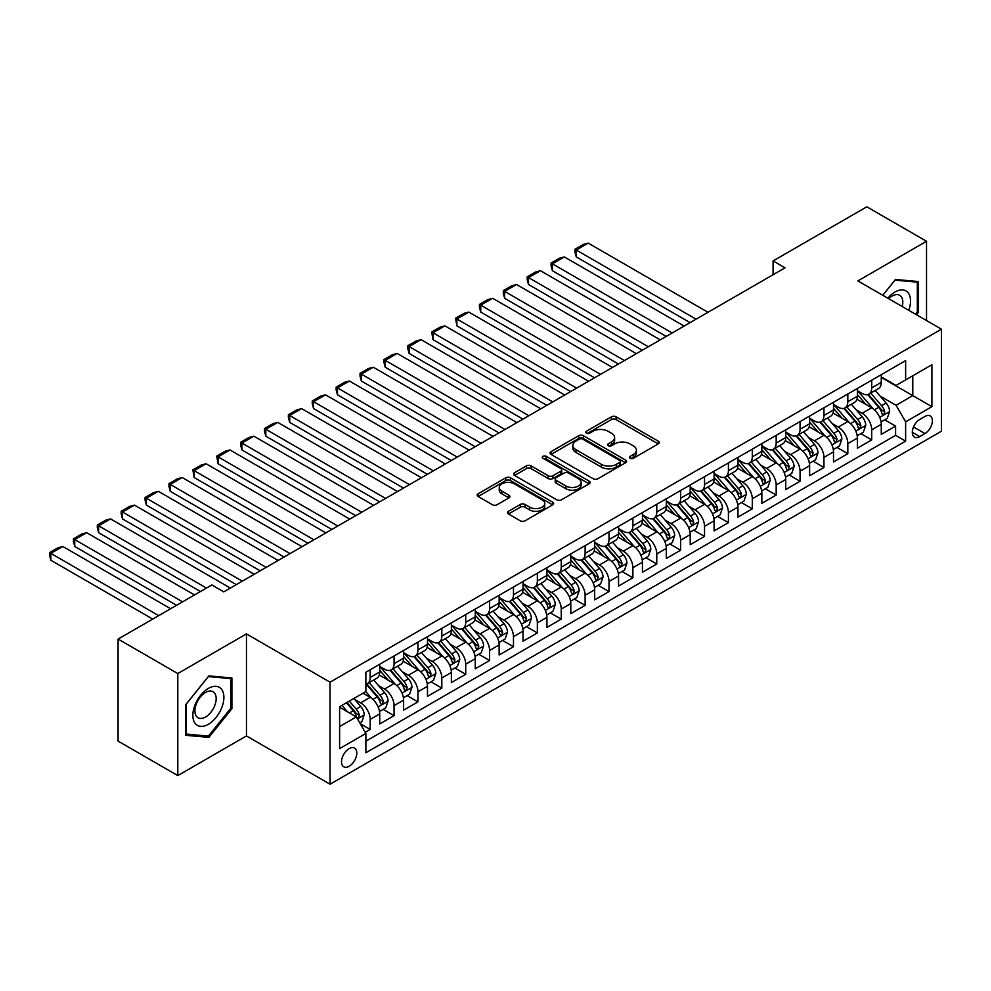 <?xml version="1.0" encoding="UTF-8"?>
<svg xmlns="http://www.w3.org/2000/svg" width="991" height="991" viewBox="0 0 991 991"><rect width="100%" height="100%" fill="white"/><g stroke="black" fill="none" stroke-linecap="round" stroke-linejoin="round"><path stroke-width="1.49" d="M630.09 458.276A2.316 1.338 0 0 0 633.373 458.276L658.272 443.894A3.32 1.92 0 0 0 659.25 442.543A3.32 1.92 0 0 0 658.272 441.193L616.08 416.827A3.32 1.92 0 0 0 611.385 416.827L586.486 431.209A2.316 1.338 0 0 0 585.805 432.15A2.316 1.338 0 0 0 586.486 433.104A2.316 1.338 0 0 0 589.769 433.104L592.99 431.246A10.604 6.119 0 0 1 607.991 431.246L611.509 433.265A10.604 6.119 0 0 1 614.618 437.601A10.604 6.119 0 0 1 611.509 441.936L608.288 443.795A2.316 1.338 0 0 0 607.607 444.736A2.316 1.338 0 0 0 608.288 445.69A2.316 1.338 0 0 0 611.571 445.69L614.792 443.832A10.604 6.119 0 0 1 629.793 443.832L633.311 445.863A10.604 6.119 0 0 1 636.42 450.187A10.604 6.119 0 0 1 633.311 454.522L630.09 456.38A2.316 1.338 0 0 0 629.409 457.334A2.316 1.338 0 0 0 630.09 458.276L630.09 456.38M349.154 766.278A10.802 6.243 120 0 0 356.215 756.752A10.802 6.243 120 0 0 354.567 748.094A10.802 6.243 120 0 0 349.154 748.626A10.802 6.243 120 0 0 342.093 758.152A10.802 6.243 120 0 0 343.753 766.811A10.802 6.243 120 0 0 349.154 766.278M508.482 511.294A3.32 1.92 0 0 0 507.503 512.644A3.32 1.92 0 0 0 508.482 514.007L520.312 520.832A3.32 1.92 0 0 0 525.007 520.832L552.668 504.865A3.32 1.92 0 0 0 553.635 503.515A3.32 1.92 0 0 0 552.668 502.164L510.476 477.798A3.32 1.92 0 0 0 505.782 477.798L478.12 493.766A3.32 1.92 0 0 0 477.154 495.128A3.32 1.92 0 0 0 478.12 496.479L492.416 504.729A3.32 1.92 0 0 0 497.11 504.729L508.953 497.903A3.32 1.92 0 0 0 509.919 496.541A3.32 1.92 0 0 0 508.953 495.19L501.855 491.102A8.869 5.116 0 0 1 499.253 487.473A8.869 5.116 0 0 1 504.729 482.741A8.869 5.116 0 0 1 514.403 483.856L542.176 499.898A8.869 5.116 0 0 1 544.777 503.515A8.869 5.116 0 0 1 539.302 508.247A8.869 5.116 0 0 1 529.64 507.132L525.007 504.456A3.32 1.92 0 0 0 520.312 504.456L508.482 511.294L508.482 514.007L520.312 507.219L520.312 504.456M246.462 633.906L177.798 673.546L118.09 639.071L118.09 741.107L177.798 775.581L246.462 735.941L330.053 784.203L330.053 682.167L246.462 633.906L246.462 735.941M926.523 320.551L926.523 241.271L857.859 280.911L941.45 329.173L330.053 682.167M926.523 241.271L866.815 206.797L773.079 260.918L773.079 274.705M118.09 639.071L211.839 584.95L223.78 591.85L785.021 267.818L773.079 260.918M593.225 478.752A3.32 1.92 0 0 0 597.907 478.752L625.569 462.772A3.32 1.92 0 0 0 626.547 461.422A3.32 1.92 0 0 0 625.569 460.072L583.377 435.706A3.32 1.92 0 0 0 578.694 435.706L551.021 451.673A3.32 1.92 0 0 0 550.055 453.036A3.32 1.92 0 0 0 551.021 454.386L593.225 478.752M543.861 458.783A2.316 1.338 0 0 1 546.227 459.106L546.227 456.343L589.125 481.118A3.32 1.92 0 0 1 590.091 482.468A3.32 1.92 0 0 1 589.125 483.819L561.463 499.798A3.32 1.92 0 0 1 556.769 499.798L514.577 475.432L514.577 472.719A3.32 1.92 0 0 0 513.598 474.082A3.32 1.92 0 0 0 514.577 475.432M514.577 472.719L526.407 465.894A3.32 1.92 0 0 1 531.102 465.894L548.209 475.767A3.32 1.92 0 0 0 552.904 475.767L560.757 471.233A3.32 1.92 0 0 0 561.724 469.883A3.32 1.92 0 0 0 560.757 468.532L542.944 458.238A2.316 1.338 0 0 1 542.263 457.297A2.316 1.338 0 0 1 543.687 456.058A2.316 1.338 0 0 1 546.227 456.343M365.221 732.324L370.176 729.463L360.266 723.74M354.629 699.386L360.625 702.842A13.515 7.804 60 0 1 370.176 719.392L379.726 713.879L379.726 723.938L394.059 715.675L383.195 709.395M378.512 685.599L384.508 689.055A13.515 7.804 60 0 1 394.059 705.604L403.61 700.092L403.61 710.151L417.942 701.876L407.078 695.608M402.396 671.811L408.391 675.267A13.515 7.804 60 0 1 417.942 691.817L427.493 686.305L427.493 696.363L441.825 688.088L430.961 681.82M426.279 658.024L432.274 661.48A13.515 7.804 60 0 1 441.825 678.03L451.376 672.505L451.376 682.576L465.708 674.301L454.844 668.033M450.162 644.224L456.157 647.693A13.515 7.804 60 0 1 465.708 664.243L475.259 658.718L475.259 668.789L489.591 660.514L478.727 654.246M474.045 630.437L480.04 633.906A13.515 7.804 60 0 1 489.591 650.455L499.142 644.93L499.142 655.001L513.474 646.727L502.61 640.459M497.928 616.65L503.924 620.118A13.515 7.804 60 0 1 513.474 636.656L523.025 631.143L523.025 641.214L537.357 632.939L526.494 626.659M521.811 602.862L527.807 606.331A13.515 7.804 60 0 1 537.357 622.868L546.908 617.356L546.908 627.427L561.24 619.152L550.377 612.872M545.682 589.075L551.69 592.531A13.515 7.804 60 0 1 561.24 609.081L570.791 603.569L570.791 613.64L585.124 605.365L574.247 599.084M569.565 575.288L575.573 578.744A13.515 7.804 60 0 1 585.124 595.294L594.674 589.781L594.674 599.84L609.007 591.577L598.13 585.297M593.448 561.501L599.444 564.957A13.515 7.804 60 0 1 609.007 581.506L618.557 575.994L618.557 586.053L632.89 577.778L622.014 571.51M617.331 547.713L623.327 551.169A13.515 7.804 60 0 1 632.89 567.719L642.441 562.207L642.441 572.265L656.773 563.99L645.897 557.722M641.214 533.926L647.21 537.382A13.515 7.804 60 0 1 656.773 553.932L666.324 548.419L666.324 558.478L680.656 550.203L669.78 543.935M665.097 520.126L671.093 523.595A13.515 7.804 60 0 1 680.656 540.145L690.207 534.62L690.207 544.691L704.539 536.416L693.663 530.148M688.98 506.339L694.976 509.808A13.515 7.804 60 0 1 704.539 526.357L714.09 520.832L714.09 530.903L728.422 522.629L717.546 516.361M712.863 492.552L718.859 496.02A13.515 7.804 60 0 1 728.422 512.558L737.973 507.045L737.973 517.116L752.293 508.841L741.429 502.561M736.747 478.764L742.742 482.233A13.515 7.804 60 0 1 752.293 498.77L761.856 493.258L761.856 503.329L776.176 495.054L765.312 488.774M760.63 464.977L766.625 468.446A13.515 7.804 60 0 1 776.176 484.983L785.739 479.471L785.739 489.542L800.059 481.267L789.195 474.986M784.513 451.19L790.508 454.646A13.515 7.804 60 0 1 800.059 471.196L809.622 465.683L809.622 475.754L823.942 467.479L813.078 461.199M808.396 437.403L814.391 440.859A13.515 7.804 60 0 1 823.942 457.408L833.505 451.896L833.505 461.955L847.825 453.692L836.961 447.412M832.279 423.615L838.275 427.071A13.515 7.804 60 0 1 847.825 443.621L857.388 438.109L857.388 448.167L871.708 439.893L871.708 429.834A13.515 7.804 -120 0 0 862.158 413.284L856.162 409.828M860.845 433.624L871.708 439.893M379.726 713.879A13.515 7.804 -120 0 0 370.176 697.33L363.016 693.192M403.61 700.092A13.515 7.804 -120 0 0 394.059 683.542L379.293 675.02M427.493 686.305A13.515 7.804 -120 0 0 417.942 669.755L403.176 661.22M451.376 672.505A13.515 7.804 -120 0 0 441.825 655.968L427.059 647.433M475.259 658.718A13.515 7.804 -120 0 0 465.708 642.18L450.942 633.645M499.142 644.93A13.515 7.804 -120 0 0 489.591 628.393L474.825 619.858M523.025 631.143A13.515 7.804 -120 0 0 513.474 614.593L498.696 606.071M546.908 617.356A13.515 7.804 -120 0 0 537.357 600.806L522.579 592.284M570.791 603.569A13.515 7.804 -120 0 0 561.24 587.019L546.462 578.496M594.674 589.781A13.515 7.804 -120 0 0 585.124 573.232L570.345 564.709M618.557 575.994A13.515 7.804 -120 0 0 609.007 559.444L594.228 550.922M642.441 562.207A13.515 7.804 -120 0 0 632.89 545.657L618.111 537.134M666.324 548.419A13.515 7.804 -120 0 0 656.773 531.87L641.995 523.335M690.207 534.62A13.515 7.804 -120 0 0 680.656 518.082L665.878 509.547M714.09 520.832A13.515 7.804 -120 0 0 704.539 504.295L689.761 495.76M737.973 507.045A13.515 7.804 -120 0 0 728.422 490.508L713.644 481.973M761.856 493.258A13.515 7.804 -120 0 0 752.293 476.708L737.527 468.186M785.739 479.471A13.515 7.804 -120 0 0 776.176 462.921L761.41 454.398M809.622 465.683A13.515 7.804 -120 0 0 800.059 449.134L785.293 440.611M833.505 451.896A13.515 7.804 -120 0 0 823.942 435.346L809.176 426.824M857.388 438.109A13.515 7.804 -120 0 0 847.825 421.559L833.059 413.036M924.975 416.455L919.722 419.49A10.467 6.045 120 0 0 912.872 428.719A10.467 6.045 120 0 0 914.482 437.105A10.467 6.045 120 0 0 919.722 436.585L924.975 433.55A10.467 6.045 120 0 0 931.813 424.334A10.467 6.045 120 0 0 930.202 415.935A10.467 6.045 120 0 0 924.975 416.455M330.053 784.203L941.45 431.209L941.45 329.173M339.603 726.564L356.326 716.914L365.877 733.451L365.877 752.764L905.625 441.144L905.625 421.832L896.075 405.294L880.045 396.041M365.877 733.451L339.603 748.626L339.603 706.707L365.877 691.545L365.877 672.232L905.625 360.613L905.625 379.912L931.899 364.75L931.899 406.669L905.625 421.832M379.726 666.447L384.508 669.198A13.515 7.804 60 0 0 391.259 669.866L400.81 664.354A13.515 7.804 -120 0 0 403.61 658.173L403.61 650.443M403.61 652.66L408.391 655.41A13.515 7.804 60 0 0 415.142 656.079L424.693 650.567A13.515 7.804 -120 0 0 427.493 644.385L427.493 636.656M427.493 638.861L432.274 641.623A13.515 7.804 60 0 0 439.025 642.292L448.576 636.779A13.515 7.804 -120 0 0 451.376 630.598L451.376 622.868M451.376 625.073L456.157 627.836A13.515 7.804 60 0 0 462.908 628.505L472.459 622.992A13.515 7.804 -120 0 0 475.259 616.798L475.259 609.081M475.259 611.286L480.04 614.048A13.515 7.804 60 0 0 486.792 614.717L496.342 609.205A13.515 7.804 -120 0 0 499.142 603.011L499.142 595.294M499.142 597.499L503.924 600.261A13.515 7.804 60 0 0 510.675 600.93L520.225 595.418A13.515 7.804 -120 0 0 523.025 589.224L523.025 581.506M523.025 583.711L527.807 586.474A13.515 7.804 60 0 0 534.558 587.143L544.109 581.618A13.515 7.804 -120 0 0 546.908 575.437L546.908 567.719M546.908 569.924L551.69 572.687A13.515 7.804 60 0 0 558.441 573.355L567.992 567.831A13.515 7.804 -120 0 0 570.791 561.649L570.791 553.932M570.791 556.137L575.573 558.887A13.515 7.804 60 0 0 582.324 559.556L591.875 554.043A13.515 7.804 -120 0 0 594.674 547.862L594.674 540.145M594.674 542.35L599.444 545.1A13.515 7.804 60 0 0 606.207 545.768L615.758 540.256A13.515 7.804 -120 0 0 618.557 534.075L618.557 526.357M618.557 528.562L623.327 531.312A13.515 7.804 60 0 0 630.09 531.981L639.641 526.469A13.515 7.804 -120 0 0 642.441 520.287L642.441 512.558M642.441 514.775L647.21 517.525A13.515 7.804 60 0 0 653.973 518.194L663.524 512.681A13.515 7.804 -120 0 0 666.324 506.5L666.324 498.77M666.324 500.975L671.093 503.738A13.515 7.804 60 0 0 677.856 504.407L687.407 498.894A13.515 7.804 -120 0 0 690.207 492.713L690.207 484.983M690.207 487.188L694.976 489.95A13.515 7.804 60 0 0 701.739 490.619L711.29 485.107A13.515 7.804 -120 0 0 714.09 478.913L714.09 471.196M714.09 473.401L718.859 476.163A13.515 7.804 60 0 0 725.623 476.832L735.173 471.32A13.515 7.804 -120 0 0 737.973 465.126L737.973 457.408M737.973 459.613L742.742 462.376A13.515 7.804 60 0 0 749.506 463.045L759.056 457.532A13.515 7.804 -120 0 0 761.856 451.339L761.856 443.621M761.856 445.826L766.625 448.589A13.515 7.804 60 0 0 773.389 449.257L782.94 443.733A13.515 7.804 -120 0 0 785.739 437.551L785.739 429.834M785.739 432.039L790.508 434.801A13.515 7.804 60 0 0 797.272 435.47L806.823 429.945A13.515 7.804 -120 0 0 809.622 423.764L809.622 416.047M809.622 418.252L814.391 421.002A13.515 7.804 60 0 0 821.155 421.671L830.706 416.158A13.515 7.804 -120 0 0 833.505 409.977L833.505 402.259M833.505 404.464L838.275 407.214A13.515 7.804 60 0 0 845.026 407.883L854.589 402.371A13.515 7.804 -120 0 0 857.388 396.189L857.388 388.46M365.877 741.181L895.591 435.346L895.591 426.105L881.272 434.38L881.272 424.321A13.515 7.804 -120 0 0 871.708 407.772L856.942 399.249M857.388 390.677L862.158 393.427A13.515 7.804 -120 0 0 868.909 394.096A13.515 7.804 -120 0 0 871.708 387.915L871.708 380.197M868.909 394.096L878.472 388.583A13.515 7.804 -120 0 0 881.272 382.402L881.272 374.672M370.176 669.755L370.176 677.472A13.515 7.804 60 0 1 367.376 683.654A13.515 7.804 60 0 1 365.877 684.199M367.376 683.654L376.927 678.141A13.515 7.804 -120 0 0 379.726 671.96L379.726 664.243M394.059 655.968L394.059 663.685A13.515 7.804 60 0 1 391.259 669.866M417.942 642.18L417.942 649.898A13.515 7.804 60 0 1 415.142 656.079M441.825 628.381L441.825 636.111A13.515 7.804 60 0 1 439.025 642.292M465.708 614.593L465.708 622.323A13.515 7.804 60 0 1 462.908 628.505M489.591 600.806L489.591 608.536A13.515 7.804 60 0 1 486.792 614.717M513.474 587.019L513.474 594.749A13.515 7.804 60 0 1 510.675 600.93M537.357 573.232L537.357 580.949A13.515 7.804 60 0 1 534.558 587.143M561.24 559.444L561.24 567.162A13.515 7.804 60 0 1 558.441 573.355M585.124 545.657L585.124 553.374A13.515 7.804 60 0 1 582.324 559.556M609.007 531.87L609.007 539.587A13.515 7.804 60 0 1 606.207 545.768M632.89 518.082L632.89 525.8A13.515 7.804 60 0 1 630.09 531.981M656.773 504.295L656.773 512.013A13.515 7.804 60 0 1 653.973 518.194M680.656 490.495L680.656 498.225A13.515 7.804 60 0 1 677.856 504.407M704.539 476.708L704.539 484.438A13.515 7.804 60 0 1 701.739 490.619M728.422 462.921L728.422 470.651A13.515 7.804 60 0 1 725.623 476.832M752.293 449.134L752.293 456.863A13.515 7.804 60 0 1 749.506 463.045M776.176 435.346L776.176 443.064A13.515 7.804 60 0 1 773.389 449.257M800.059 421.559L800.059 429.276A13.515 7.804 60 0 1 797.272 435.47M823.942 407.772L823.942 415.489A13.515 7.804 60 0 1 821.155 421.671M847.825 393.984L847.825 401.702A13.515 7.804 60 0 1 845.026 407.883M847.825 443.621L847.825 453.692M823.942 457.408L823.942 467.479M800.059 471.196L800.059 481.267M776.176 484.983L776.176 495.054M752.293 498.77L752.293 508.841M728.422 512.558L728.422 522.629M704.539 526.357L704.539 536.416M680.656 540.145L680.656 550.203M656.773 553.932L656.773 563.99M632.89 567.719L632.89 577.778M609.007 581.506L609.007 591.577M585.124 595.294L585.124 605.365M561.24 609.081L561.24 619.152M537.357 622.868L537.357 632.939M513.474 636.656L513.474 646.727M489.591 650.455L489.591 660.514M465.708 664.243L465.708 674.301M441.825 678.03L441.825 688.088M417.942 691.817L417.942 701.876M394.059 705.604L394.059 715.675M370.176 719.392L370.176 729.463M356.326 716.914L339.603 707.252M896.075 405.294L912.785 395.632L912.785 375.775L931.899 364.75M881.272 377.435L931.899 406.669M881.272 376.89L896.075 385.437L905.625 379.912M177.798 673.546L177.798 775.581M884.728 419.837L895.591 426.105M895.591 435.346L905.625 441.144M916.514 314.779L918.521 312.276L918.521 281.543L895.48 279.487L882.77 295.293L894.997 280.168L917.332 282.162L917.332 311.93L915.511 314.197M185.8 735.31L208.853 737.366L231.894 708.701L231.894 677.968L208.853 675.912L185.8 704.576L185.8 735.31M917.332 311.583L918.521 312.276M230.705 708.008L231.894 708.701M206.413 735.966L208.853 737.366M631.019 458.598L633.311 457.272A10.604 6.119 0 0 0 636.42 452.949L636.42 450.187M614.618 437.601L614.618 440.363A10.604 6.119 0 0 1 611.509 444.686L609.217 446.012M658.235 443.918L616.08 419.589A3.32 1.92 0 0 0 611.385 419.589L587.415 433.426M625.532 462.797L583.377 438.468A3.32 1.92 0 0 0 578.694 438.468L551.07 454.411M619.709 462.376A2.316 1.338 0 0 0 620.391 461.422A2.316 1.338 0 0 0 619.709 460.481L582.671 439.087A2.316 1.338 0 0 0 579.388 439.087L575.994 441.057A10.604 6.119 0 0 0 572.885 445.38A10.604 6.119 0 0 0 575.994 449.716L601.314 464.333A10.604 6.119 0 0 0 616.315 464.333L619.709 462.376L619.709 465.126A2.316 1.338 0 0 0 620.391 464.184L620.391 461.422M572.885 445.38L572.885 448.143A10.604 6.119 0 0 0 575.994 452.478L575.994 449.716M619.709 465.126L616.315 467.095A10.604 6.119 0 0 1 601.314 467.095L575.994 452.478M514.614 475.457L526.407 468.644L526.407 465.894M561.724 469.883L561.724 472.645A3.32 1.92 0 0 1 560.757 473.995L552.904 478.529A3.32 1.92 0 0 1 548.209 478.529L531.102 468.644A3.32 1.92 0 0 0 526.407 468.644M546.227 459.106L589.075 483.843M565.972 486.024A8.869 5.116 0 0 0 575.635 487.126A8.869 5.116 0 0 0 581.11 482.406A8.869 5.116 0 0 0 578.509 478.777L568.723 473.128A3.32 1.92 0 0 0 564.04 473.128L556.186 477.662A3.32 1.92 0 0 0 555.208 479.012A3.32 1.92 0 0 0 556.186 480.375L565.972 486.024L565.972 488.774A8.869 5.116 0 0 0 575.635 489.888A8.869 5.116 0 0 0 581.11 485.156L581.11 482.406M555.208 479.012L555.208 481.775A3.32 1.92 0 0 0 556.186 483.125L556.186 480.375M565.972 488.774L556.186 483.125M544.777 503.515L544.777 506.277A8.869 5.116 0 0 1 539.302 510.997A8.869 5.116 0 0 1 529.64 509.894L525.007 507.219A3.32 1.92 0 0 0 520.312 507.219M499.253 487.473L499.253 490.235A8.869 5.116 0 0 0 501.855 493.852L501.855 491.102M508.903 497.928L501.855 493.852M552.619 504.89L510.476 480.561A3.32 1.92 0 0 0 505.782 480.561L478.17 496.503M881.061 421.955L887.242 418.388L889.621 411.488A8.956 5.166 -120 0 0 886.14 403.089L875.226 390.454M696.054 319.176L576.279 250.029L588.22 243.129L707.995 312.289M873.034 408.639L860.101 393.662A25.84 14.915 -120 0 0 857.388 390.826M576.279 256.929L574.966 252.024L574.966 249.274L576.279 250.029L576.279 256.929L690.083 322.62M865.948 404.439L858.702 396.053A21.443 12.387 -120 0 0 857.388 394.616M867.695 394.579L878.732 407.363A8.956 5.166 60 0 1 881.928 413.532L882.572 414.585L883.786 414.424L884.79 411.872A8.956 5.166 -120 0 0 881.606 405.703L870.693 393.08M868.351 394.381L880.206 408.106A4.559 2.639 60 0 1 881.358 409.89L884.79 411.872M574.966 249.274L583.327 244.443L588.22 243.129M908.759 310.294A21.951 12.672 120 0 0 894.997 292.011A21.951 12.672 120 0 0 887.812 298.204M902.219 306.529A15.026 8.684 120 0 0 899.692 295.293A15.026 8.684 120 0 0 892.173 296.036A15.026 8.684 120 0 0 888.692 298.712M915.845 281.308L917.332 282.162M221.811 707.562A21.951 12.672 120 0 0 216.137 686.354A21.951 12.672 120 0 0 194.93 705.158A21.951 12.672 120 0 0 200.603 726.366A21.951 12.672 120 0 0 221.811 707.562M214.75 705.555A15.026 8.684 120 0 0 213.053 691.718A15.026 8.684 120 0 0 196.342 703.907A15.026 8.684 120 0 0 198.027 717.744A15.026 8.684 120 0 0 214.75 705.555M186.035 734.145L186.035 704.366L208.37 676.593L230.705 678.587L230.705 708.354L208.37 736.14L185.8 734.009M229.218 677.733L230.705 678.587M857.178 435.743L863.359 432.175L865.738 425.275A8.956 5.166 -120 0 0 862.257 416.877L851.343 404.241M672.171 332.964L552.396 263.817L564.337 256.929L684.112 326.076M849.163 422.426L836.218 407.45A25.84 14.915 -120 0 0 833.505 404.613M552.396 270.716L551.083 265.823L551.083 263.061L552.396 263.817L552.396 270.716L666.2 336.42M842.065 418.227L834.818 409.853A21.443 12.387 -120 0 0 833.505 408.403M843.812 408.379L854.849 421.15A8.956 5.166 60 0 1 858.045 427.319L858.689 428.385L859.903 428.211L860.906 425.659A8.956 5.166 -120 0 0 857.723 419.503L846.81 406.867M844.468 408.168L856.323 421.893A4.559 2.639 60 0 1 857.475 423.677L860.906 425.659M551.083 263.061L559.444 258.23L564.337 256.929M833.295 449.53L839.476 445.962L841.855 439.075A8.956 5.166 -120 0 0 838.374 430.664L827.46 418.029M648.287 346.751L528.513 277.604L540.454 270.716L660.229 339.863M825.28 436.226L812.335 421.237A25.84 14.915 -120 0 0 809.622 418.4M528.513 284.504L527.2 279.611L527.2 276.848L528.513 277.604L528.513 284.504L642.317 350.207M818.182 432.014L810.935 423.64A21.443 12.387 -120 0 0 809.622 422.191M819.929 422.166L830.966 434.938A8.956 5.166 60 0 1 834.162 441.106L834.806 442.172L836.02 441.998L837.023 439.447A8.956 5.166 -120 0 0 833.84 433.29L822.926 420.655M820.585 421.955L832.44 435.681A4.559 2.639 60 0 1 833.592 437.465L837.023 439.447M527.2 276.848L535.561 272.017L540.454 270.716M809.412 463.317L815.593 459.75L817.971 452.862A8.956 5.166 -120 0 0 814.491 444.451L803.577 431.816M624.404 360.538L504.63 291.391L516.571 284.504L636.346 353.651M801.397 450.013L788.452 435.024A25.84 14.915 -120 0 0 785.739 432.187M504.63 298.291L503.317 293.398L503.317 290.636L504.63 291.391L504.63 298.291L618.434 363.994M794.299 445.801L787.052 437.427A21.443 12.387 -120 0 0 785.739 435.978M796.046 435.953L807.083 448.725A8.956 5.166 60 0 1 810.279 454.894L810.923 455.959L812.137 455.786L813.14 453.246A8.956 5.166 -120 0 0 809.957 447.077L799.043 434.442M796.702 435.743L808.557 449.468A4.559 2.639 60 0 1 809.709 451.252L813.14 453.246M503.317 290.636L511.678 285.817L516.571 284.504M785.529 477.105L791.71 473.537L794.088 466.65A8.956 5.166 -120 0 0 790.607 458.238L779.694 445.616M600.521 374.338L480.746 305.178L492.688 298.291L612.463 367.438M777.514 463.8L764.569 448.812A25.84 14.915 -120 0 0 761.856 445.975M480.746 312.078L479.433 307.185L479.433 304.423L480.746 305.178L480.746 312.078L594.55 377.782M770.416 459.589L763.169 451.215A21.443 12.387 -120 0 0 761.856 449.778M772.162 449.741L783.2 462.512A8.956 5.166 60 0 1 786.396 468.681L787.04 469.746L788.254 469.573L789.257 467.034A8.956 5.166 -120 0 0 786.074 460.865L775.16 448.229M772.819 449.53L784.674 463.255A4.559 2.639 60 0 1 785.826 465.039L789.257 467.034M479.433 304.423L487.795 299.604L492.688 298.291M761.645 490.892L767.827 487.337L770.205 480.437A8.956 5.166 -120 0 0 766.724 472.026L755.811 459.403M576.638 388.125L456.876 318.978L468.805 312.078L588.58 381.225M753.631 477.588L740.686 462.599A25.84 14.915 -120 0 0 737.973 459.762M456.876 325.866L455.55 318.21L456.876 318.978L456.876 325.866L570.667 391.569M746.533 473.376L739.286 465.002A21.443 12.387 -120 0 0 737.973 463.565M748.279 463.528L759.317 476.312A8.956 5.166 60 0 1 762.513 482.468L763.169 483.534L764.371 483.36L765.374 480.821A8.956 5.166 -120 0 0 762.19 474.652L751.277 462.017M748.936 463.317L760.791 477.055A4.559 2.639 60 0 1 761.943 478.839L765.374 480.821M455.55 318.21L463.912 313.391L468.805 312.078M737.762 504.679L743.944 501.124L746.322 494.224A8.956 5.166 -120 0 0 742.841 485.825L731.928 473.19M552.755 401.912L432.993 332.765L444.934 325.866L564.697 395.013M729.748 491.375L716.803 476.386A25.84 14.915 -120 0 0 714.09 473.549M432.993 339.653L431.68 331.997L432.993 332.765L432.993 339.653L546.784 405.356M722.65 487.176L715.403 478.789A21.443 12.387 -120 0 0 714.09 477.352M724.396 477.315L735.433 490.099A8.956 5.166 60 0 1 738.629 496.256L739.286 497.321L740.488 497.148L741.491 494.608A8.956 5.166 -120 0 0 738.307 488.439L727.394 475.804M725.053 477.105L736.908 490.842A4.559 2.639 60 0 1 738.06 492.626L741.491 494.608M431.68 331.997L440.029 327.179L444.934 325.866M713.892 518.466L720.061 514.911L722.439 508.011A8.956 5.166 -120 0 0 718.958 499.613L708.045 486.977M528.872 415.7L409.11 346.553L421.051 339.653L540.813 408.8M705.865 505.162L692.92 490.186A25.84 14.915 -120 0 0 690.207 487.337M409.11 353.44L407.796 348.547L407.796 345.797L409.11 346.553L409.11 353.44L522.901 419.143M698.766 500.963L691.52 492.577A21.443 12.387 -120 0 0 690.207 491.14M700.513 491.102L711.55 503.886A8.956 5.166 60 0 1 714.746 510.043L715.403 511.108L716.604 510.935L717.608 508.395A8.956 5.166 -120 0 0 714.424 502.226L703.511 489.591M701.17 490.892L713.024 504.63A4.559 2.639 60 0 1 714.177 506.413L717.608 508.395M407.796 345.797L416.146 340.966L421.051 339.653M690.009 532.254L696.178 528.698L698.556 521.799A8.956 5.166 -120 0 0 695.075 513.4L684.162 500.765M504.989 429.487L385.226 360.34L397.168 353.44L516.93 422.587M681.981 518.95L669.036 503.973A25.84 14.915 -120 0 0 666.324 501.124M385.226 367.227L383.913 362.334L383.913 359.584L385.226 360.34L385.226 367.227L499.018 432.931M674.883 514.75L667.637 506.364A21.443 12.387 -120 0 0 666.324 504.927M676.63 504.89L687.667 517.674A8.956 5.166 60 0 1 690.863 523.843L691.52 524.896L692.721 524.735L693.725 522.183A8.956 5.166 -120 0 0 690.541 516.014L679.628 503.378M677.287 504.679L689.141 518.417A4.559 2.639 60 0 1 690.293 520.201L693.725 522.183M383.913 359.584L392.263 354.753L397.168 353.44M666.125 546.053L672.294 542.486L674.673 535.586A8.956 5.166 -120 0 0 671.192 527.187L660.279 514.552M481.106 443.274L361.343 374.127L373.285 367.227L493.047 436.387M658.098 532.737L645.153 517.76A25.84 14.915 -120 0 0 642.441 514.911M361.343 381.027L360.03 376.122L360.03 373.372L361.343 374.127L361.343 381.027L475.135 446.718M651 528.537L643.754 520.151A21.443 12.387 -120 0 0 642.441 518.714M652.747 518.677L663.784 531.461A8.956 5.166 60 0 1 666.98 537.63L667.637 538.683L668.838 538.522L669.842 535.97A8.956 5.166 -120 0 0 666.658 529.801L655.745 517.178M653.403 518.479L665.258 532.204A4.559 2.639 60 0 1 666.41 533.988L669.842 535.97M360.03 373.372L368.379 368.541L373.285 367.227M642.242 559.841L648.411 556.273L650.802 549.373A8.956 5.166 -120 0 0 647.309 540.975L636.395 528.339M457.223 457.062L337.46 387.915L349.402 381.015L469.164 450.174M634.215 546.524L621.27 531.548A25.84 14.915 -120 0 0 618.557 528.711M337.46 394.814L336.147 389.909L336.147 387.159L337.46 387.915L337.46 394.814L451.252 460.505M627.117 542.325L619.883 533.938A21.443 12.387 -120 0 0 618.557 532.501M628.876 532.464L639.913 545.248A8.956 5.166 60 0 1 643.097 551.417L643.754 552.47L644.955 552.309L645.959 549.757A8.956 5.166 -120 0 0 642.775 543.588L631.862 530.965M629.52 532.266L641.375 545.991A4.559 2.639 60 0 1 642.527 547.775L645.959 549.757M336.147 387.159L344.496 382.328L349.402 381.015M618.359 573.628L624.528 570.06L626.919 563.173A8.956 5.166 -120 0 0 623.426 554.762L612.512 542.127M433.34 470.849L313.577 401.702L325.519 394.814L445.281 463.961M610.332 560.324L597.387 545.335A25.84 14.915 -120 0 0 594.674 542.498M313.577 408.602L312.264 403.709L312.264 400.946L313.577 401.702L313.577 408.602L427.369 474.305M603.234 556.112L596 547.738A21.443 12.387 -120 0 0 594.674 546.289M604.993 546.264L616.03 559.035A8.956 5.166 60 0 1 619.214 565.204L619.87 566.27L621.072 566.096L622.075 563.545A8.956 5.166 -120 0 0 618.892 557.388L607.979 544.753M605.637 546.053L617.492 559.779A4.559 2.639 60 0 1 618.644 561.563L622.075 563.545M312.264 400.946L320.613 396.115L325.519 394.814M594.476 587.415L600.645 583.848L603.036 576.96A8.956 5.166 -120 0 0 599.543 568.549L588.629 555.914M409.456 484.636L289.694 415.489L301.636 408.602L421.398 477.749M586.449 574.111L573.504 559.122A25.84 14.915 -120 0 0 570.791 556.285M289.694 422.389L288.381 417.496L288.381 414.733L289.694 415.489L289.694 422.389L403.486 488.092M579.351 569.899L572.117 561.525A21.443 12.387 -120 0 0 570.791 560.076M581.11 560.051L592.147 572.823A8.956 5.166 60 0 1 595.331 578.992L595.987 580.057L597.189 579.884L598.205 577.332A8.956 5.166 -120 0 0 595.009 571.175L584.095 558.54M581.754 559.841L593.609 573.566A4.559 2.639 60 0 1 594.761 575.35L598.205 577.332M288.381 414.733L296.73 409.902L301.636 408.602M570.593 601.203L576.762 597.635L579.153 590.747A8.956 5.166 -120 0 0 575.66 582.336L564.746 569.701M385.573 498.436L265.811 429.276L277.753 422.389L397.515 491.536M562.566 587.898L549.621 572.909A25.84 14.915 -120 0 0 546.908 570.073M265.811 436.176L264.498 431.283L264.498 428.521L265.811 429.276L265.811 436.176L379.603 501.88M555.468 583.687L548.234 575.313A21.443 12.387 -120 0 0 546.908 573.863M557.227 573.839L568.264 586.61A8.956 5.166 60 0 1 571.448 592.779L572.104 593.844L573.306 593.671L574.322 591.131A8.956 5.166 -120 0 0 571.126 584.963L560.212 572.327M557.871 573.628L569.726 587.353A4.559 2.639 60 0 1 570.878 589.137L574.322 591.131M264.498 428.521L272.859 423.702L277.753 422.389M546.71 614.99L552.879 611.422L555.27 604.535A8.956 5.166 -120 0 0 551.776 596.124L540.863 583.501M361.69 512.223L241.928 443.064L253.869 436.176L373.632 505.323M538.683 601.686L525.738 586.697A25.84 14.915 -120 0 0 523.025 583.86M241.928 449.964L240.615 445.07L240.615 442.308L241.928 443.064L241.928 449.964L355.719 515.667M531.585 597.474L524.35 589.1A21.443 12.387 -120 0 0 523.025 587.663M533.344 587.626L544.381 600.397A8.956 5.166 60 0 1 547.565 606.566L548.221 607.632L549.423 607.458L550.439 604.919A8.956 5.166 -120 0 0 547.243 598.75L536.329 586.115M533.988 587.415L545.843 601.141A4.559 2.639 60 0 1 546.995 602.924L550.439 604.919M240.615 442.308L248.976 437.489L253.869 436.176M522.827 628.777L528.996 625.222L531.387 618.322A8.956 5.166 -120 0 0 527.893 609.923L516.98 597.288M337.82 526.01L218.045 456.863L229.986 449.964L349.749 519.111M514.8 615.473L501.855 600.484A25.84 14.915 -120 0 0 499.142 597.647M218.045 463.751L216.732 456.095L218.045 456.863L218.045 463.751L331.849 529.454M507.702 611.274L500.467 602.887A21.443 12.387 -120 0 0 499.142 601.45M509.461 601.413L520.498 614.197A8.956 5.166 60 0 1 523.682 620.354L524.338 621.419L525.54 621.246L526.555 618.706A8.956 5.166 -120 0 0 523.359 612.537L512.446 599.902M510.105 601.203L521.96 614.94A4.559 2.639 60 0 1 523.112 616.724L526.555 618.706M216.732 456.095L225.093 451.277L229.986 449.964M498.944 642.564L505.113 639.009L507.503 632.109A8.956 5.166 -120 0 0 504.01 623.711L493.097 611.075M313.936 539.798L194.162 470.651L206.103 463.751L325.878 532.898M490.917 629.26L477.972 614.284A25.84 14.915 -120 0 0 475.259 611.435M194.162 477.538L192.849 469.883L194.162 470.651L194.162 477.538L307.966 543.241M483.819 625.061L476.584 616.675A21.443 12.387 -120 0 0 475.259 615.238M485.578 615.2L496.615 627.984A8.956 5.166 60 0 1 499.798 634.141L500.455 635.206L501.657 635.033L502.672 632.493A8.956 5.166 -120 0 0 499.476 626.324L488.563 613.689M486.222 614.99L498.077 628.728A4.559 2.639 60 0 1 499.229 630.511L502.672 632.493M192.849 469.883L201.21 465.064L206.103 463.751M475.061 656.352L481.23 652.796L483.62 645.897A8.956 5.166 -120 0 0 480.127 637.498L469.214 624.863M290.053 553.585L170.279 484.438L182.22 477.538L301.995 546.685M467.034 643.048L454.089 628.071A25.84 14.915 -120 0 0 451.376 625.222M170.279 491.325L168.966 486.432L168.966 483.682L170.279 484.438L170.279 491.325L284.083 557.029M459.935 638.848L452.701 630.462A21.443 12.387 -120 0 0 451.376 629.025M461.695 628.988L472.732 641.772A8.956 5.166 60 0 1 475.915 647.941L476.572 648.994L477.786 648.82L478.789 646.281A8.956 5.166 -120 0 0 475.593 640.112L464.68 627.476M462.339 628.777L474.206 642.515A4.559 2.639 60 0 1 475.346 644.299L478.789 646.281M168.966 483.682L177.327 478.851L182.22 477.538M451.178 670.139L457.346 666.584L459.737 659.684A8.956 5.166 -120 0 0 456.244 651.285L445.343 638.65M266.17 567.372L146.395 498.225L158.337 491.325L278.112 560.472M443.15 656.835L430.205 641.858A25.84 14.915 -120 0 0 427.493 639.009M146.395 505.113L145.082 500.22L145.082 497.47L146.395 498.225L146.395 505.113L260.199 570.816M436.052 652.635L428.818 644.249A21.443 12.387 -120 0 0 427.493 642.812M437.811 642.775L448.849 655.559A8.956 5.166 60 0 1 452.032 661.728L452.689 662.781L453.903 662.62L454.906 660.068A8.956 5.166 -120 0 0 451.71 653.899L440.797 641.264M438.456 642.564L450.323 656.302A4.559 2.639 60 0 1 451.462 658.086L454.906 660.068M145.082 497.47L153.444 492.638L158.337 491.325M427.294 683.939L433.463 680.371L435.854 673.471A8.956 5.166 -120 0 0 432.361 665.072L421.46 652.437M242.287 581.16L122.512 512.013L134.454 505.113L254.229 574.272M419.267 670.622L406.322 655.646A25.84 14.915 -120 0 0 403.61 652.809M122.512 518.912L121.199 514.007L121.199 511.257L122.512 512.013L122.512 518.912L236.316 584.603M412.169 666.423L404.935 658.036A21.443 12.387 -120 0 0 403.61 656.599M413.928 656.562L424.966 669.346A8.956 5.166 60 0 1 428.149 675.515L428.806 676.568L430.02 676.407L431.023 673.855A8.956 5.166 -120 0 0 427.827 667.686L416.914 655.063M414.572 656.364L426.44 670.089A4.559 2.639 60 0 1 427.579 671.873L431.023 673.855M121.199 511.257L129.561 506.426L134.454 505.113M403.411 697.726L409.58 694.158L411.971 687.258A8.956 5.166 -120 0 0 408.478 678.86L397.577 666.225M206.462 588.059L98.629 525.8L110.571 518.912L230.346 588.059M395.384 684.409L382.439 669.433A25.84 14.915 -120 0 0 379.726 666.596M98.629 532.7L97.316 527.794L97.316 525.044L98.629 525.8L98.629 532.7L200.492 591.503M388.286 680.21L381.052 671.836A21.443 12.387 -120 0 0 379.726 670.387M390.045 670.362L401.082 683.133A8.956 5.166 60 0 1 404.266 689.302L404.923 690.355L406.137 690.194L407.14 687.643A8.956 5.166 -120 0 0 403.944 681.486L393.031 668.851M390.689 670.151L402.557 683.877A4.559 2.639 60 0 1 403.696 685.661L407.14 687.643M97.316 525.044L105.678 520.213L110.571 518.912M379.528 711.513L385.697 707.946L388.088 701.058A8.956 5.166 -120 0 0 384.607 692.647L373.694 680.012M182.579 601.847L74.746 539.587L86.688 532.7L194.521 594.947M371.501 698.209L365.79 691.594M74.746 546.487L73.433 541.594L73.433 538.831L74.746 539.587L74.746 546.487L176.609 605.29M364.403 693.997L363.474 692.92M366.162 684.149L377.199 696.921A8.956 5.166 60 0 1 380.383 703.09L381.04 704.155L382.253 703.982L383.257 701.43A8.956 5.166 -120 0 0 380.061 695.273L369.147 682.638M366.806 683.939L378.673 697.664A4.559 2.639 60 0 1 379.813 699.448L383.257 701.43M73.433 538.831L81.795 534L86.688 532.7M359.783 722.91L361.814 721.733L364.205 714.845A8.956 5.166 -120 0 0 360.724 706.434L353.849 698.482M158.696 615.634L50.863 553.374L62.805 546.487L170.638 608.734M347.432 711.773L341.907 705.381M50.863 560.274L49.55 555.381L49.55 552.619L50.863 553.374L50.863 560.274L152.725 619.078M340.52 707.785L339.603 706.732M346.441 702.755L353.316 710.708A8.956 5.166 60 0 1 356.5 716.877L357.156 717.942L358.37 717.769L359.374 715.217A8.956 5.166 -120 0 0 356.178 709.06L349.315 701.108M346.999 702.433L354.79 711.451A4.559 2.639 60 0 1 355.93 713.235L359.374 715.217M49.55 552.619L57.912 547.788L62.805 546.487M360.625 702.842L370.176 697.33M384.508 689.055L394.059 683.542M408.391 675.267L417.942 669.755M432.274 661.48L441.825 655.968M456.157 647.693L465.708 642.18M480.04 633.906L489.591 628.393M503.924 620.118L513.474 614.593M527.807 606.331L537.357 600.806M551.69 592.531L561.24 587.019M575.573 578.744L585.124 573.232M599.444 564.957L609.007 559.444M623.327 551.169L632.89 545.657M647.21 537.382L656.773 531.87M671.093 523.595L680.656 518.082M694.976 509.808L704.539 504.295M718.859 496.02L728.422 490.508M742.742 482.233L752.293 476.708M766.625 468.446L776.176 462.921M790.508 454.646L800.059 449.134M814.391 440.859L823.942 435.346M838.275 427.071L847.825 421.559M862.158 413.284L871.708 407.772M871.708 387.915L881.272 382.402M370.176 677.472L379.726 671.96M394.059 663.685L403.61 658.173M417.942 649.898L427.493 644.385M441.825 636.111L451.376 630.598M465.708 622.323L475.259 616.798M489.591 608.536L499.142 603.011M513.474 594.749L523.025 589.224M537.357 580.949L546.908 575.437M561.24 567.162L570.791 561.649M585.124 553.374L594.674 547.862M609.007 539.587L618.557 534.075M632.89 525.8L642.441 520.287M656.773 512.013L666.324 506.5M680.656 498.225L690.207 492.713M704.539 484.438L714.09 478.913M728.422 470.651L737.973 465.126M752.293 456.863L761.856 451.339M776.176 443.064L785.739 437.551M800.059 429.276L809.622 423.764M823.942 415.489L833.505 409.977M847.825 401.702L857.388 396.189M871.708 429.834L881.272 424.321M913.516 426.948L924.975 433.55M912.315 432.311L919.722 436.585M633.311 457.272L633.311 454.522M608.288 445.69L608.288 443.795M611.509 444.686L611.509 441.936M586.486 433.104L586.486 431.209M611.385 419.589L611.385 416.827M616.08 419.589L616.08 416.827M658.272 443.894L658.272 441.193M551.021 454.386L551.021 451.673M578.694 438.468L578.694 435.706M583.377 438.468L583.377 435.706M625.569 462.772L625.569 460.072M601.314 467.095L601.314 464.333M616.315 467.095L616.315 464.333M531.102 468.644L531.102 465.894M548.209 478.529L548.209 475.767M552.904 478.529L552.904 475.767M560.757 473.995L560.757 471.233M589.125 483.819L589.125 481.118M525.007 507.219L525.007 504.456M529.64 509.894L529.64 507.132M508.953 497.903L508.953 495.19M478.12 496.479L478.12 493.766M505.782 480.561L505.782 477.798M510.476 480.561L510.476 477.798M552.668 504.865L552.668 502.164M879.698 417.36L889.559 411.661M860.101 393.662L861.328 392.956M881.606 405.703L886.14 403.089M874.471 409.828L878.732 407.363M855.815 431.147L865.688 425.449M836.218 407.45L837.445 406.744M857.723 419.503L862.257 416.877M850.588 423.615L854.849 421.15M831.932 444.934L841.805 439.248M812.335 421.237L813.561 420.531M833.84 433.29L838.374 430.664M826.705 437.403L830.966 434.938M808.049 458.722L817.922 453.036M788.452 435.024L789.678 434.318M809.957 447.077L814.491 444.451M802.821 451.19L807.083 448.725M784.166 472.521L794.039 466.823M764.569 448.812L765.795 448.105M786.074 460.865L790.607 458.238M778.938 464.977L783.2 462.512M760.283 486.308L770.156 480.61M740.686 462.599L741.912 461.893M762.19 474.652L766.724 472.026M755.055 478.777L759.317 476.312M736.4 500.096L746.273 494.398M716.803 476.386L718.029 475.68M738.307 488.439L742.841 485.825M731.172 492.564L735.433 490.099M712.517 513.883L722.389 508.185M692.92 490.186L694.146 489.467M714.424 502.226L718.958 499.613M707.289 506.351L711.55 503.886M688.634 527.67L698.506 521.972M669.036 503.973L670.263 503.255M690.541 516.014L695.075 513.4M683.406 520.139L687.667 517.674M664.75 541.458L674.623 535.759M645.153 517.76L646.38 517.042M666.658 529.801L671.192 527.187M659.523 533.926L663.784 531.461M640.867 555.245L650.74 549.547M621.27 531.548L622.497 530.842M642.775 543.588L647.309 540.975M635.64 547.713L639.913 545.248M616.984 569.032L626.857 563.334M597.387 545.335L598.614 544.629M618.892 557.388L623.426 554.762M611.757 561.501L616.03 559.035M593.101 582.819L602.974 577.134M573.504 559.122L574.73 558.416M595.009 571.175L599.543 568.549M587.874 575.288L592.147 572.823M569.23 596.607L579.091 590.921M549.621 572.909L550.847 572.203M571.126 584.963L575.66 582.336M563.99 589.075L568.264 586.61M545.347 610.406L555.208 604.708M525.738 586.697L526.977 585.991M547.243 598.75L551.776 596.124M540.107 602.862L544.381 600.397M521.464 624.194L531.325 618.495M501.855 600.484L503.094 599.778M523.359 612.537L527.893 609.923M516.224 616.662L520.498 614.197M497.581 637.981L507.442 632.283M477.972 614.284L479.21 613.565M499.476 626.324L504.01 623.711M492.341 630.449L496.615 627.984M473.698 651.768L483.558 646.07M454.089 628.071L455.327 627.353M475.593 640.112L480.127 637.498M468.458 644.237L472.732 641.772M449.815 665.556L459.675 659.857M430.205 641.858L431.444 641.14M451.71 653.899L456.244 651.285M444.575 658.024L448.849 655.559M425.932 679.343L435.792 673.645M406.322 655.646L407.561 654.927M427.827 667.686L432.361 665.072M420.692 671.811L424.966 669.346M402.049 693.13L411.909 687.432M382.439 669.433L383.678 668.727M403.944 681.486L408.478 678.86M396.809 685.599L401.082 683.133M378.166 706.917L388.026 701.232M380.061 695.273L384.607 692.647M372.926 699.386L377.199 696.921M357.454 718.871L364.143 715.019M356.178 709.06L360.724 706.434M349.451 712.938L353.316 710.708"/></g></svg>
